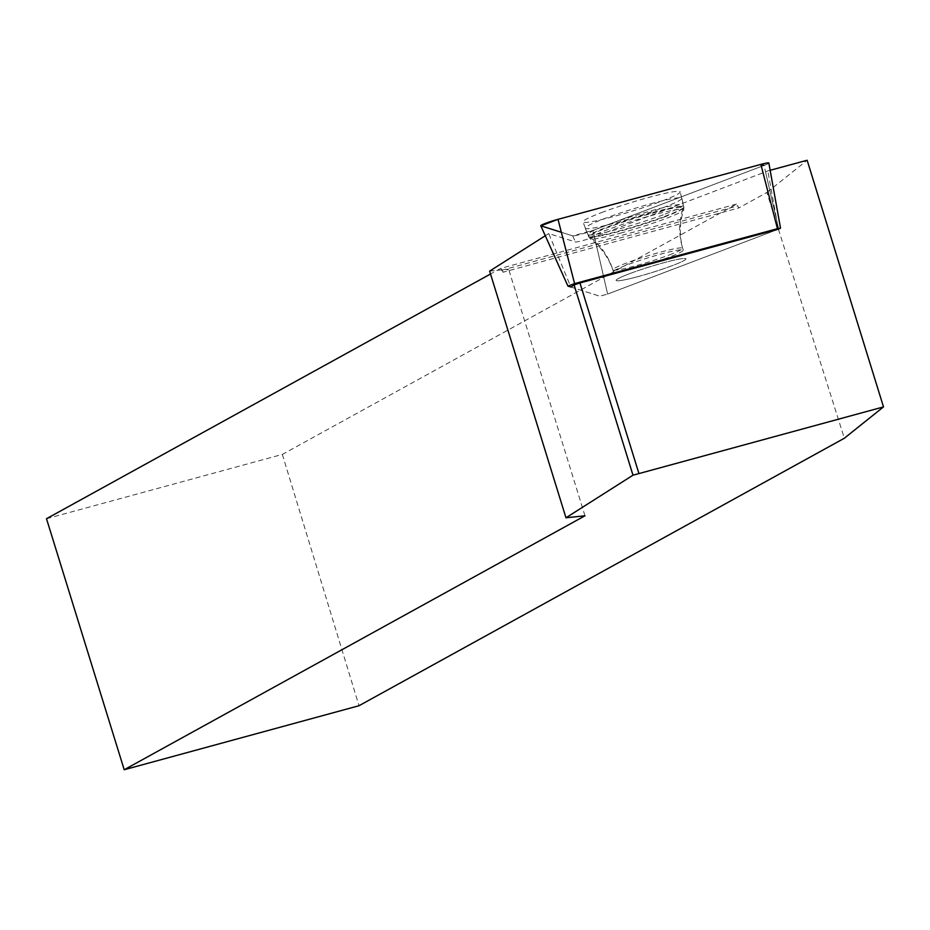 <?xml version="1.0" encoding="UTF-8"?>
<svg xmlns="http://www.w3.org/2000/svg" width="930" height="930" viewBox="0 0 930 930"><rect width="100%" height="100%" fill="white"/><g stroke="black" fill="none" stroke-linecap="round" stroke-linejoin="round"><path stroke-width="0.7" stroke-dasharray="4.65 3.49" d="M629.343 273.769A36.549 3.069 -17.2 0 1 665.81 262.179A36.549 3.069 -17.2 0 1 685.933 258.819A36.549 3.069 -17.2 0 1 651.918 272.548A36.549 3.069 -17.2 0 1 616.113 280.43A36.549 3.069 -17.2 0 1 629.343 273.769M770.145 170.283L767.82 170.911A12.369 1.035 162.8 0 1 765.541 171.841L594.468 236.825A12.369 1.035 162.8 0 1 575.438 241.974L548.77 233.546L570.834 287.033L599.78 296.182L607.615 294.054L778.119 229.292M768.843 163.006A13.183 1.104 -17.2 0 1 764.065 165.401L592.991 230.384A13.183 1.104 -17.2 0 1 572.706 235.883L540.9 225.827L567.986 286.126M601.408 212.644A50.883 4.266 -17.2 0 1 652.325 196.463A50.883 4.266 -17.2 0 1 680.202 191.847A50.883 4.266 -17.2 0 1 661.776 201.101A50.883 4.266 -17.2 0 1 611.126 217.202A50.883 4.266 -17.2 0 1 582.994 221.933A50.883 4.266 -17.2 0 1 601.408 212.644M46.5 518.719L282.336 454.421L736.688 204.03L738.862 207.936L766.855 192.51L844.335 438.251M282.336 454.421L359.015 705.719M765.541 171.841L777.178 222.503L767.82 170.911M777.178 222.503L778.317 229.21M489.622 271.13L508.629 269.142L503.037 272.223L738.862 207.936M548.77 233.546L545.282 235.755M766.855 192.51L807.147 160.262M503.037 272.223L500.851 268.317L736.688 204.03M500.851 268.317L490.517 274.013M584.982 515.79L508.629 269.142M594.468 236.825L607.627 294.078L778.329 229.233M570.846 287.045L599.792 296.205L607.627 294.078L592.991 230.384M650.57 203.833A50.545 4.243 -17.2 0 1 681.853 198.288A50.545 4.243 -17.2 0 1 634.806 217.26A50.545 4.243 -17.2 0 1 585.272 228.187A50.545 4.243 -17.2 0 1 650.57 203.833M638.724 276.419A36.549 3.069 -17.2 0 1 616.113 280.453A36.549 3.069 -17.2 0 1 650.117 266.712A36.549 3.069 -17.2 0 1 685.933 258.842A36.549 3.069 -17.2 0 1 638.724 276.419M501.468 270.316L737.292 206.018M778.689 229.071L764.065 165.401L592.991 230.384L572.706 235.883L561.36 232.291M572.706 235.883L575.438 241.974M665.194 214.063A49.929 4.185 162.8 0 0 683.283 204.995A49.929 4.185 162.8 0 0 634.341 215.737A49.929 4.185 162.8 0 0 587.888 234.523A49.929 4.185 162.8 0 0 615.486 229.873A49.929 4.185 162.8 0 0 665.194 214.063M665.403 216.609A49.011 4.104 -17.2 0 1 617.776 231.814A49.011 4.104 -17.2 0 1 589.667 236.871A49.011 4.104 -17.2 0 1 635.109 218.248A49.011 4.104 -17.2 0 1 683.132 207.936A49.011 4.104 -17.2 0 1 665.403 216.609M669.426 254.901A36.549 3.069 162.8 0 0 682.655 248.24A36.549 3.069 162.8 0 0 662.544 251.6A36.549 3.069 162.8 0 0 626.064 263.202A36.549 3.069 162.8 0 0 612.835 269.851A36.549 3.069 162.8 0 0 632.946 266.503A36.549 3.069 162.8 0 0 669.426 254.901M652.965 212.366A49.929 4.185 -17.2 0 1 683.864 206.89A49.929 4.185 -17.2 0 1 619.357 230.896A49.929 4.185 -17.2 0 1 588.469 236.418A49.929 4.185 -17.2 0 1 652.965 212.366M636.039 267.724A36.549 3.069 -17.2 0 1 613.428 271.758A36.549 3.069 -17.2 0 1 647.431 258.017A36.549 3.069 -17.2 0 1 683.236 250.135A36.549 3.069 -17.2 0 1 636.039 267.724M620.415 233.151A49.011 4.104 162.8 0 0 683.724 209.831A49.011 4.104 162.8 0 0 635.702 220.143A49.011 4.104 162.8 0 0 590.259 238.766A49.011 4.104 162.8 0 0 620.415 233.151M681.853 198.288L683.864 206.89L683.724 209.831C679.342 223.154 679.179 236.592 683.236 250.135L682.655 248.24C678.586 234.686 678.749 221.259 683.132 207.936L683.283 204.995L680.202 191.847M585.272 228.187L588.469 236.418L590.259 238.766C601.396 247.275 609.115 258.273 613.428 271.758L612.835 269.851C608.534 256.378 600.815 245.381 589.667 236.871L587.888 234.523L582.994 221.933"/><path stroke-width="1.4" d="M778.119 229.292L780.526 228.152L777.457 228.687L574.589 283.615L567.939 286.091L570.857 287.033L574.101 284.975L632.993 475.195L883.5 406.91L807.147 160.262L770.145 170.283M540.9 225.827A13.183 1.104 -17.2 0 1 540.783 225.734A13.183 1.104 -17.2 0 1 558.012 219.329L760.88 164.401A13.183 1.104 -17.2 0 1 768.843 163.006L780.526 228.152M545.282 235.755L489.622 271.13L565.975 517.778L584.982 515.79L124.202 769.738L359.015 705.719L844.335 438.251L883.5 406.91M778.317 229.21L579.936 282.953L638.817 473.172M565.975 517.778L632.993 475.195M490.517 274.013L46.5 518.719L124.202 769.738M574.101 284.975L579.936 282.953M561.36 232.291L540.9 225.827L558.012 219.329L760.88 164.401L764.065 165.401M777.457 228.687L760.88 164.401M558.012 219.329L574.589 283.615M567.939 286.091L540.783 225.734"/></g></svg>
